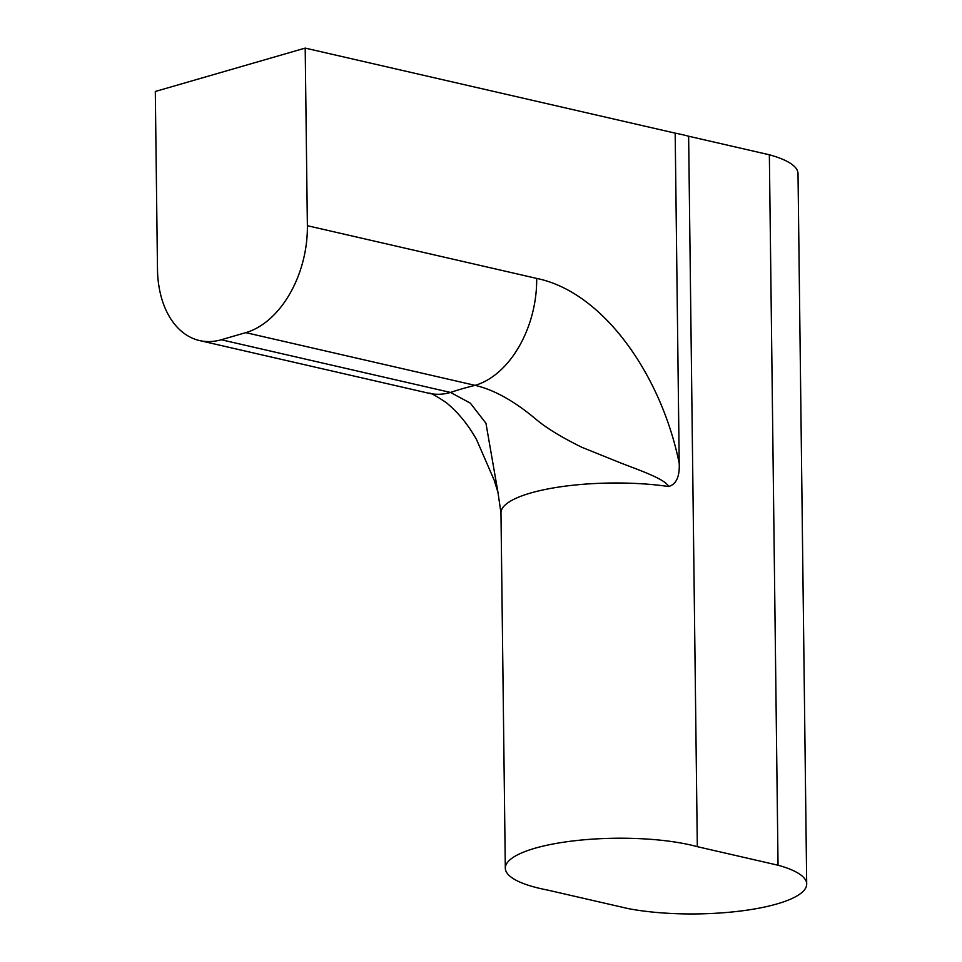 <?xml version="1.0" encoding="UTF-8"?>
<svg xmlns="http://www.w3.org/2000/svg" width="962" height="962" viewBox="0 0 962 962"><rect width="100%" height="100%" fill="white"/><g stroke="black" fill="none" stroke-linecap="round" stroke-linejoin="round"><path stroke-width="1.44" d="M525.601 884.343A110.341 28.571 -0.7 0 1 505.315 868.157A110.341 28.571 -0.7 0 1 575.721 840.632A110.341 28.571 -0.7 0 1 697.318 846.668L778.042 865.223A110.341 28.571 -0.7 0 1 806.697 884.006A110.341 28.571 -0.7 0 1 744.72 910.485A110.341 28.571 -0.7 0 1 628.15 908.585L547.426 890.03A110.341 28.571 -0.7 0 1 528.944 885.461A110.45 28.595 -0.7 0 1 525.601 884.343M697.318 846.668L688.636 136.231A110.341 28.571 179.3 0 0 675.18 133.141L305.195 48.1L307.371 225.709L536.676 278.415A91.943 60.75 102.9 0 1 475.084 385.353L245.779 332.648A91.943 60.75 -77.1 0 0 307.371 225.709M536.676 278.415C604.052 292.123 661.736 376.491 679.208 463.383L675.18 133.141M679.22 463.371C679.785 476.731 676.214 484.451 668.53 486.507C665.536 479.004 637.012 469.372 620.442 462.854L581.962 447.342C561.423 437.253 545.935 427.765 535.521 418.891C514.045 400.901 493.903 389.718 475.084 385.353A202.285 52.369 -0.7 0 0 450.541 392.448A91.943 60.75 102.9 0 1 428.86 393.254L199.555 340.56A91.943 60.75 -77.1 0 0 221.236 339.754L450.541 392.448L470.346 403.15L485.954 423.268L497.955 492.303L494.179 480.146L476.575 439.658C468.181 424.687 458.08 412.349 446.272 402.633C435.798 395.61 429.99 392.484 428.86 393.242M199.555 340.56A91.943 60.75 -77.1 0 1 157.479 269.083L155.303 91.474L305.195 48.1M245.779 332.648L221.236 339.754M806.697 884.006L798.015 173.581A110.341 28.571 179.3 0 0 769.359 154.786L688.636 136.231M778.042 865.223L769.359 154.786M668.53 486.507A110.341 28.571 179.3 0 0 557.034 487.337A110.341 28.571 179.3 0 0 500.974 512.938L497.943 492.303M505.315 868.157L500.974 512.938"/></g></svg>
